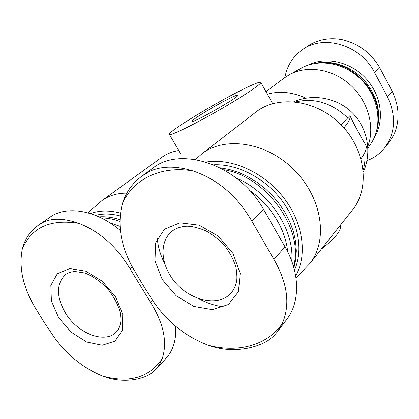 <?xml version="1.0" encoding="UTF-8"?>
<svg xmlns="http://www.w3.org/2000/svg" width="419" height="419" viewBox="0 0 419 419"><rect width="100%" height="100%" fill="white"/><g stroke="black" fill="none" stroke-linecap="round" stroke-linejoin="round"><path stroke-width="0.63" d="M277.478 331.639L286.654 319.524C300.187 302.188 300.156 272.884 285.014 246.822L263.593 209.442C239.6 165.301 180.793 145.246 152.652 168.276L141.905 176.132C132.394 183.223 125.925 192.279 122.51 203.304C133.31 179.285 160.629 165.379 193.028 170.942C217.822 179.411 237.442 196.165 251.892 221.201L273.968 259.455C287.649 283.323 290.398 304.739 282.223 323.709C266.908 345.67 237.505 353.091 208.238 345.235C217.283 348.43 226.365 349.865 235.473 349.546C245.22 349.242 254.286 347.199 262.666 343.439C268.506 340.815 273.439 336.881 277.472 331.633L282.223 323.709M120.389 230.502C96.443 210.129 66.574 205.163 49.987 217.199L38.71 224.987M155.915 369.469L166.133 358.24C173.267 350.289 176.441 339.636 175.661 326.281M366.976 160.645C373.638 158.152 379.268 154.202 383.872 148.803C395.484 133.671 396.636 116.252 387.324 96.527L374.57 72.529C360.649 44.718 323.002 33.839 301.837 50.102C292.635 56.879 286.984 66.019 284.889 77.525M340.977 124.731L349.933 115.686C354.411 125.092 362.189 139.433 365.907 145.152C367.018 148.122 365.389 152.631 361.01 158.67M87.849 212.821L102.142 200.434L161.619 157.444C166.563 153.883 172.282 151.573 178.777 150.526M102.142 200.434C108.95 195.547 117.179 193.107 126.826 193.107M195.511 159.539L201.586 154.056L255.847 112.109C277.624 94.788 316.235 99.56 340.898 124.647C365.761 149.541 370.181 188.341 352.473 209.966L309.578 263.85L295.997 277.865M201.586 154.056C224.537 135.73 266.83 141.983 294.573 170.297C322.525 198.402 328.334 241.04 309.578 263.85M267.38 94.149C279.714 90.776 292.541 92.112 305.854 98.151M265.965 91.614L284.522 77.798L289.524 74.598C307.174 64.866 332.822 68.894 350.499 85.073C368.222 101.199 375.246 127.093 367.824 146.409M289.524 74.598L301.612 67.967C319.702 57.932 346.351 63.332 362.802 81.26C379.347 99.104 382.584 126.098 371.129 143.319L367.929 148.185M323.756 62.803C352.824 61.378 381.819 92.803 378.058 121.662M314.816 63.426C331.246 59.461 351.054 65.982 364.074 80.087C377.43 95.925 381.646 112.737 376.712 130.529M307.693 65.264C325.17 56.125 350.31 61.467 365.876 78.421C381.526 95.307 384.825 120.792 374.314 137.474M110.077 222.913L120.044 226.328M101.162 217.896C107.175 217.927 113.423 219.079 119.918 221.337M98.978 216.869C105.593 216.356 112.585 217.283 119.949 219.645M95.48 215.382C102.954 213.428 111.182 213.611 120.159 215.932M206.101 162.059C231.414 157.816 263.677 172.094 283.406 197.354C303.178 222.583 307.672 255.071 295.683 275.833M90.467 213.59C99.272 210.338 109.27 210.181 120.457 213.114M213.648 164.798C236.981 163.682 264.499 177.661 281.563 200.025C298.632 222.395 303.419 250.599 294.494 270.119M249.661 190.415C270.643 204.896 285.685 229.418 287.633 251.699M236.311 178.096C269.249 191.661 294.709 230.319 291.713 261.1M223.783 169.747C266.453 176.242 304.576 229.863 293.51 266.494M220.195 167.825L229.512 169.533L238.888 172.549L248.121 176.828L257.02 182.286L265.389 188.817L273.041 196.286L279.813 204.524L285.559 213.36L290.158 222.599L293.515 232.037L295.584 241.475L296.327 250.714L295.756 259.565L293.897 267.861M343.889 127.837C348.744 122.191 350.761 118.142 349.933 115.686M238.867 91.426C252.379 84.544 259.696 81.527 260.817 82.381C261.823 83.905 241.449 97.475 216.22 111.794C190.996 126.14 169.496 136.353 169.328 134.352C167.789 131.99 210.605 105.745 238.867 91.426M227.229 99.586C233.828 96.239 237.374 94.788 237.861 95.233C240.014 96.616 191.488 124.181 192.18 121.185C191.205 120.143 212.967 106.777 227.229 99.586M340.396 225.139C341.799 230.125 335.425 238.128 321.284 249.148M312.721 43.204L310.008 44.597L312.721 43.204C322.075 38.82 331.953 37.652 342.36 39.705C358.544 43.607 370.998 52.951 379.729 67.737L392.263 91.394C399.517 106.84 399.946 121.515 393.546 135.431L388.041 143.827L383.872 148.803M310.008 44.597L301.837 50.102M208.238 345.235C185.607 336.557 167.338 321.991 153.422 301.549L142.879 284.904L132.744 267.678C120.515 245.429 117.105 223.971 122.51 203.304M193.028 170.942C176.252 165.851 161.933 165.924 150.075 171.172L141.905 176.137M102.451 376.016C82.946 367.903 66.652 354.704 53.58 336.41L43.681 321.53L34.232 306.111C22.83 286.172 18.834 267.243 22.238 249.321C31.373 227.444 50.238 218.786 78.83 223.348C99.691 231.471 116.754 246.602 130.021 268.741L150.662 302.513C163.693 323.51 167.553 342.213 162.242 358.617C149.201 377.645 129.272 383.443 102.451 376.016C109.689 378.802 116.906 380.227 124.103 380.284C132.629 380.394 140.428 378.828 147.509 375.597L152.6 372.522L156.465 368.83L159.927 363.792L162.242 358.617M78.83 223.348C64.783 218.372 53.15 217.89 43.932 221.908L38.716 224.993C30.168 231.042 24.674 239.155 22.238 249.321M58.629 317.618L51.39 301.015L50.84 285.386L57.298 273.754L69.753 268.579L85.853 271.187L102.288 281.249L115.529 296.71L122.725 314.234L122.474 330.088L115.068 341.076L102.231 345.219L86.592 341.977L71.125 332.147L58.629 317.618M162.268 279.531L154.962 260.791L155.627 242.889L164.421 229.266L179.94 222.824L199.245 225.202L218.33 236.18L233.043 253.521L240.197 273.445L238.432 291.666L228.428 304.503L212.491 309.646L193.877 306.43L176.069 295.709L162.268 279.531M164.992 264.169C160.603 255.705 158.036 247.152 157.298 238.516M224.202 306.881C215.57 305.964 207.07 303.22 198.7 298.642M364.713 152.694C365.3 158.78 364.797 164.573 363.215 170.062M295.772 101.896C314.386 97.564 331.743 102.917 347.849 117.954M374.57 72.529L379.729 67.737M387.324 96.527L392.263 91.394M285.014 246.822L273.968 259.455M263.593 209.442L251.892 221.201M132.247 266.793L130.021 268.741M152.736 300.502L150.662 302.513M65.647 313.323C56.204 296.882 56.104 284.019 65.348 274.723C67.737 272.869 70.968 271.795 75.048 271.496L84.58 272.942C91.08 275.204 98.297 279.923 106.232 287.104C112.737 294.835 117.299 302.837 119.907 311.113C120.735 315.256 121.018 318.911 120.761 322.08C120.028 326.542 118.498 329.91 116.183 332.188C104.729 344.02 77.85 333.54 65.647 313.323M169.873 274.827C160.357 259.392 160.728 240.82 171.439 231.702C175.336 228.455 180.479 226.627 186.864 226.213C191.729 226.187 197.988 227.685 205.635 230.712C212.873 234.698 219.399 239.914 225.218 246.367C230.314 253.291 233.917 260.414 236.033 267.741C236.95 273.89 237.149 278.347 236.625 281.118C235.682 285.826 233.891 289.712 231.251 292.771C217.32 309.322 183.443 298.726 169.873 274.827M363.388 171.984C372.093 152.458 367.693 128.287 352.615 113.099C337.557 97.894 313.454 93.269 293.855 101.702M169.376 134.441L180.835 154.045M260.817 82.381L272.675 103.65"/></g></svg>

